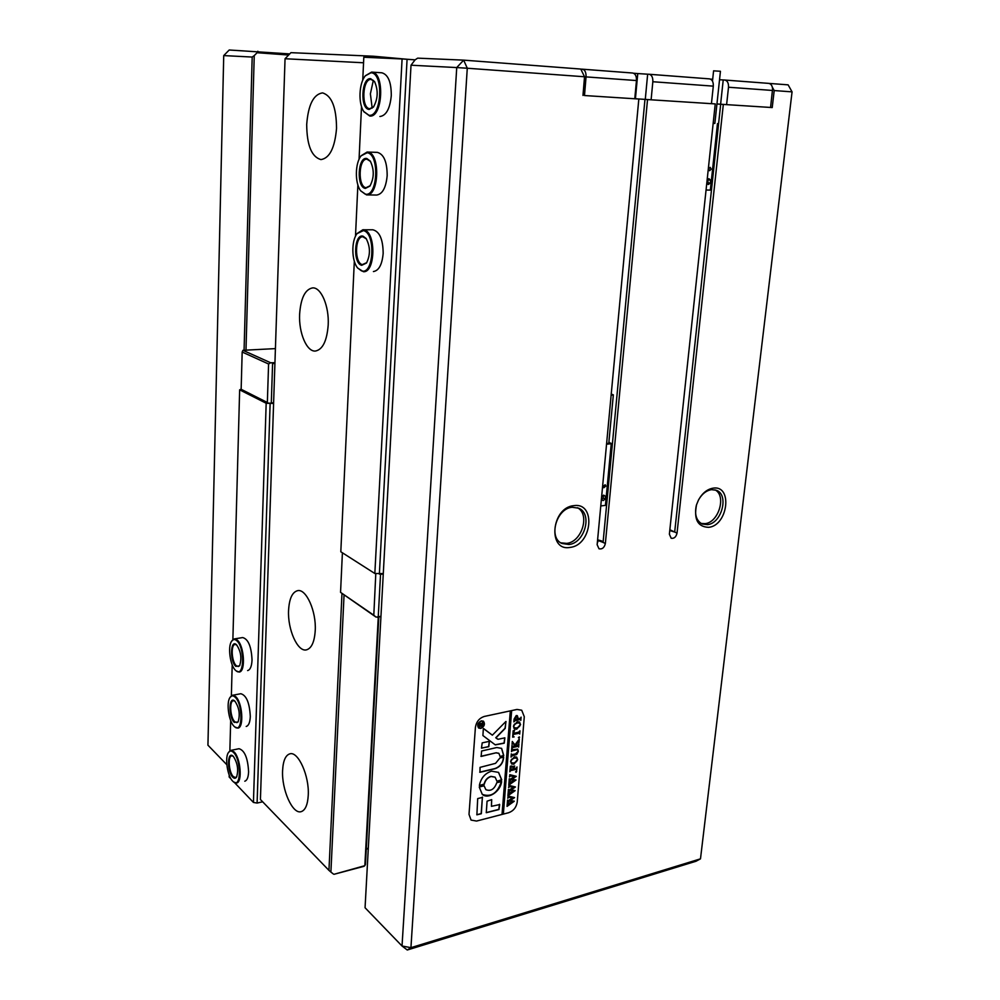 <?xml version="1.0" encoding="UTF-8"?>
<svg xmlns="http://www.w3.org/2000/svg" width="1000" height="1000" viewBox="0 0 1000 1000"><rect width="100%" height="100%" fill="white"/><g stroke="black" fill="none" stroke-linecap="round" stroke-linejoin="round"><path stroke-width="1.5" d="M570.112 547.4C592.263 545.212 596.312 501.987 573.812 505.662C551.163 507.537 547.463 551.825 570.112 547.4M568.925 544.5C584.8 543.112 592.775 513.638 578.675 508.188L572.212 507.262C556.425 508.325 548.1 537.737 561.888 543.45L568.925 544.5M560.812 542.837L566.663 543.387C581.85 542.075 590.3 514.4 577.5 507.725M708.688 527.337C728.088 525.475 732.887 484.862 713.15 488.15C707.2 489.162 702.312 493.125 698.487 500.037L696.55 504.725C693.662 519.362 697.712 526.9 708.688 527.337M696.275 505.662C694.425 514.75 696.413 520.862 702.25 524.025L707.463 524.65C721.862 523.438 729.312 494.387 716.2 490.213L711.425 489.663C706.513 490.475 702.35 493.638 698.962 499.162M701.1 523.438L705.075 523.638C718.737 522.513 726.7 495.487 714.963 489.837M580.8 69.112L582.375 69.188C584.95 69.825 586.175 72.4 586.05 76.875L584.487 95.538L638.825 99.025L597.15 544.7L599 548.787C602.212 549.45 604.338 547.688 605.363 543.5L647.537 99.575L715.238 103.912L669.375 534.2L671.162 538.237C674.112 538.75 676.075 537.038 677.038 533.088L723.325 104.425L772.225 107.562L774.2 90.562L772.35 87.212M647.537 99.575L634.775 98.688L635.425 98.737L637.762 73.562L633.638 73.25M603.088 542.362L601.638 540.938L597.6 539.825M711.45 103.65L715.238 103.912M723.325 104.425L716.95 103.975M669.762 530.538L674.688 532.05L669.85 529.725M336.538 128.387C336.4 107.438 331.725 95.6 322.5 92.888C313.488 94.35 308.225 104.875 306.7 124.45C306.875 145.25 311.613 156.95 320.938 159.588C329.637 158.238 334.85 147.838 336.538 128.387M328.2 324.963C329.237 306.175 321.112 287.15 312.625 287.887C305.087 289.337 300.75 298.15 299.613 314.325C298.688 332.887 306.688 351.875 315.375 351.05C322.663 349.663 326.938 340.962 328.2 324.963M315.238 630.513C316.388 611.263 306.212 588.612 297.663 590.65C292.3 592.062 289.262 598.625 288.575 610.35C287.525 629.3 297.5 651.988 306.3 649.9C311.488 648.512 314.475 642.05 315.238 630.513M308.25 795.312C309.45 776.025 298.225 751.1 289.913 753.825C285.562 755.163 283.125 760.713 282.6 770.487C281.5 789.425 292.488 814.412 301.062 811.688C305.262 810.375 307.663 804.912 308.25 795.312M517.238 802.013L524.288 716.7L521.712 710.225L517.025 709.438L484.4 716.425C479.325 718.05 476.337 721.7 475.412 727.362L469.012 814.35L471.062 820.075L476.538 821.062L508.638 812.725C513.462 810.962 516.325 807.387 517.238 802.013L524.288 716.7L521.712 710.225L517.025 709.438L511.65 710.588L503.35 814.1L508.638 812.725C513.462 810.962 516.325 807.387 517.238 802.013M770.725 84.288L770.288 83.5L788.125 84.85L792.062 91.862L774.2 90.562M584.487 95.538L638.825 99.025M582.975 95.45L584.538 76.762L467.275 68.238L410.938 947.675L700.487 858.838L696.05 861.237L407.275 950L410.938 947.675L402.025 946L456.737 67.562L411.012 65.213L365.062 907.75L402.025 946L407.275 950M792.062 91.862L700.487 858.838M368.288 848.625L366.262 849.163M378.825 617.013L365.425 864.638L364.062 866.3L334 874.3L364.837 865.675L378.275 617.1M772.225 107.562L770.575 107.45L772.588 88.9C772.288 85.625 770.987 83.787 768.7 83.375L724.775 80.037M363.55 62.775L285.05 58.738L260.425 799.488L328.95 870.375L341.975 593.688M244.075 350.075L252.188 57.05L223.725 55.587L207.938 745.188L226.85 764.737M285.05 58.738L290.938 52.663L373.35 56.225L407.812 59.325M407.962 59.312L415.112 59.85M411.012 65.213L415.075 59.862L417.663 58.15L463.663 60.138L580.775 69.05L584.538 76.762M770.288 83.5L769.087 83.438M223.725 55.587L229.213 50L289.175 53.875M366.275 848.725L368.312 848.2M344.05 595.125L330.9 872.087L333.438 874.05M287.987 54.975L257.075 52.725L254.237 55.625L245.987 349.988M677.038 533.088L674.688 532.05L720.688 104.25M605.363 543.5L603.075 542.413L644.975 99.4M597.562 540.288L603.075 542.413M597.288 543.25L598.387 540.175M257.075 52.725L257.863 51.238M252.188 57.05L254.237 55.625M463.663 60.138L456.737 67.562L467.275 68.238L463.663 60.138M330.9 872.087L328.95 870.375M372.738 57.638L373.35 56.225M244.788 781.213C247.062 780.5 248.325 777.375 248.6 771.812C247.838 758.062 244.638 750.362 239.013 748.713L230.75 750.413L233.975 751.812C240.625 757.712 242.638 782.588 236.525 783.025L233.637 781.975M246.2 726.462C248.637 725.738 250.012 722.425 250.3 716.525C249.6 702.925 246.438 695.325 240.837 693.725L232.488 695.263L235.512 696.462C242.387 702.038 244.275 727.775 237.85 728.112L234.862 726.975M247.625 670.575C250.25 669.837 251.713 666.325 252.037 660.037C251.4 646.612 248.287 639.125 242.712 637.562L234.288 638.925L237.087 639.95C244.2 645.15 245.938 671.825 239.2 672.05L236.225 670.925M241.163 389.075L239.65 389.837L266.175 403.25L273.587 403.462M270.125 403.7L257.1 803.062L262.65 801.787M257.1 803.062L253.438 802.438L266.175 403.25M229.213 775.1L229.163 776.988L231.062 778.988M234.55 782.65L253.438 802.438M239.65 389.837L232.875 639.6M232.2 664.837L231.363 695.775M230.688 720.537L229.862 750.788M379.913 116.512C386.188 115.662 389.975 108.7 391.287 95.638C391.312 82.212 388.175 74.588 381.875 72.8L371.625 72.1C384.988 72 382.875 118.025 369.725 116.013L363.975 111.775M373.338 80.35L370.387 93.825L372.175 108.1M376.625 195.05C382.488 194.175 386 187.688 387.175 175.613C387.125 161.863 383.825 154.113 377.287 152.363L367.725 152.075C380.5 152.925 379.212 196.438 366.55 194.887L360.788 190.963M373.413 271.55C378.875 270.65 382.125 264.613 383.162 253.438C383.038 239.375 379.6 231.488 372.85 229.788L372.775 229.788M383.288 573.55L374.837 573.5L340.812 551.775L354.325 261.2M415.075 59.875L407.075 59.275L379.363 574.113M374.837 573.5L402.088 58.963L363.812 57.237L362.738 80.237M402.088 58.963L407.075 59.275M361.512 106.525L359.062 159.3M357.875 184.887L355.487 236.275M652.837 81.737L651.112 99.8L711.438 103.675L713.3 86.137L652.837 81.737C652.987 77.4 651.737 74.9 649.1 74.262L647.65 74.2L645.275 99.388L651.112 99.8M772.55 90.463L728.5 87.238L726.612 104.637L770.55 107.45L772.588 89.312M649.163 74.275L709.513 78.875C712.212 79.5 713.475 81.925 713.3 86.137M728.5 87.238C728.688 83.062 727.412 80.65 724.712 80.025L723.225 79.95L720.612 104.213L726.612 104.637M583.425 74.488L581.95 71.45M637.762 73.562L647.65 74.2M712.688 79.262L710.438 79.1M719.538 79.737L723.225 79.95M645.275 99.388L635.425 98.737M720.612 104.213L716.95 103.963M634.775 98.763L636.462 80.55L584.538 76.787M582.438 69.188L632.737 73.025C635.363 73.662 636.6 76.175 636.462 80.55M274.925 363.438L272.587 363.55L271.3 402.938L273.612 402.775M273.6 403.212L268.125 403.15L241.15 389.288L267.35 402.488L268.587 364L242.175 352.038L241.15 389.288M275.413 348.612L242.938 350.3L270.625 362.75L274.95 362.725M268.587 364L270.625 362.75M242.938 350.3L242.175 352.038M271.3 402.938L270.487 403.425M268.125 403.15L267.35 402.488M271.812 362.887L272.587 363.55M383.263 573.987L380.538 574.388L378.25 616.775L380.95 616.325M380.938 616.675L375.962 617.062L340.55 592.35L373.8 615.2L375.8 573.625M342.4 552.788L340.55 592.35M375.962 617.062L373.8 615.2M378.25 616.775L377.312 617.263M483.175 721.413L481.15 721C477.812 722.763 476.987 724.975 478.663 727.65L478.762 727.725M481.325 721.137C477.987 722.887 477.163 725.113 478.85 727.788L480.812 728.138C484.15 726.363 484.963 724.15 483.263 721.475L481.325 721.137M480.788 728.438C484.412 726.513 485.3 724.1 483.462 721.2L481.35 720.825C477.725 722.738 476.825 725.15 478.65 728.05L480.788 728.438M478.575 727.987L480.6 728.312C484.175 726.45 485.1 724.062 483.363 721.137M505.875 721.5L492.362 735.175L483.363 728.5L482.9 735.537L495.3 744.887L504.237 743.188L504.862 737.837L498.137 739.275L495.913 737.875L505.225 728.375L505.875 721.5M491.5 771.162C484.975 773.35 480.938 778.088 479.375 785.375L484.288 784.237C485.262 780.263 487.525 777.675 491.087 776.5L495.125 777.212L497 781.363L501.75 779.912L498.575 772.387L491.5 771.162M479.387 785.55L484.1 784.1C485.075 780.125 487.35 777.537 490.913 776.363L495.025 777.125M511.975 750.6L511.475 751.625L511.7 748.938L512.15 749.775L517.712 749.15L518.375 751.35L516.725 754.513L512.375 755.713L511.037 757.075L511.3 753.863L511.688 754.688L515.513 753.925L518.1 751.375L517.537 749.6L511.525 751.062M513.138 742.913L515.037 744.837L519.3 738.988L519.012 742.5L517.938 742.537L515.35 745.788L518.275 745.037L518.9 743.913L518.638 747.125L518.263 746.287L513.05 747.362L511.712 748.725L511.975 745.512L512.325 746.325L515.237 745.812L512.962 743.525L512.075 744.262L512.3 741.45L514.087 743.863M519.525 737.362L518.375 737.625L519.35 736.9L518.9 738.138M514.125 736.9L512.65 737.125L513.162 730.763L514.65 730.325L513.237 733.4L518.638 732.188L519.975 730.825L519.712 734.05L519.312 733.2L513.15 734.475L513.088 736.175L514.125 736.9L512.663 736.963M516.675 729.237L514.125 728.575L513.45 726.175L517.275 721.688L519.487 722L520.575 724.688L516.675 729.237L514.425 728.863M516.263 715.525L517.35 715.675L517.7 718.938L520.6 718.15L521.1 717.125L520.825 720.375L520.425 719.513L515.225 720.537L513.888 721.9L514.113 719.025L516.263 715.525M513.825 764.262L511.6 763.938L510.6 761.3L514.412 756.8L516.7 757.138L517.688 759.7L513.825 764.262L511.525 763.875M511.825 765.987L510.312 769.587L513.288 768.863L512.537 766.55L514.738 766.025L513.575 768.8L516.388 768.05L517 766.938L516.737 770.113L515.588 769.35L510.475 770.662L509.85 771.775L510.3 766.25L511.825 765.987L510.45 767.887M516.712 771.575L515.575 771.85L516.55 771.137L516.087 772.35M509.625 776.938L509.8 774.688L516.325 776.325L512.087 779.212L516.025 780L508.775 785.113L509 782.312L509.575 782.9L514.438 779.95L511.262 779.712L509.05 781.712L509.288 778.763L509.875 779.4L514.663 776.562L510.112 775.987L509.45 776.8M508.762 787.625L508.938 785.387L515.45 786.975L511.213 789.875L515.15 790.638L507.912 795.775L508.137 792.975L508.713 793.562L513.575 790.6L510.4 790.375L508.188 792.375L508.425 789.438L509.012 790.075L513.787 787.225L509.25 786.675L508.575 787.487M507.9 798.263L508.075 796.038L514.575 797.588L510.35 800.487L514.275 801.237L507.05 806.388L507.275 803.6L507.85 804.175L512.7 801.213L509.538 801L507.325 803L507.562 800.075L508.15 800.713L512.913 797.85L508.387 797.325L507.725 798.125M510.312 710.875L502.025 814.438L476.538 821.062L471.062 820.075L469.012 814.35L475.412 727.362C476.337 721.7 479.325 718.05 484.4 716.425L510.312 710.875M482.575 797.375L477.688 798.6L476.887 814.825L481.337 813.725L482.388 797.087M497.475 739.062L495.913 737.875M491.425 806.325L491.613 799.663L487.062 801.162L486.287 812.7L498.963 809.538L499.688 804.562L491.425 806.325L491.712 799.65M499.95 757.987L495.562 763.337L480.037 767.375L479.988 772.3L495.138 768.688C500.438 766.737 503.263 762.862 503.65 757.075L499.95 757.987M484.162 785.775L479.25 787.038L482.3 794.4C488.212 799.712 500.625 791.4 501.613 781.562L496.788 782.688C494.412 789.212 490.788 791.538 485.9 789.675L483.963 785.525M481.488 748.025L488.8 746.712L489.412 741.325L482.2 742.875L481.488 748.025M496.375 752.913L498.888 753.35L500.175 756.625L503.762 755.562L501.625 748.375L496.8 747.525L481.587 751.012L481.175 756.425L496.188 752.775L498.787 753.275M482.075 723.025L480.975 725.125L482.713 724.212L482.587 725.863L479 726.637L480.112 723.312L480.925 724.112L482.075 723.025M502.038 814.25L503.35 814.1M480.9 756.3L496.188 752.775M500.1 756.538L503.587 755.438L501.525 748.288M481.512 748.175L488.612 746.575L489.3 741.287M496.925 781.263L501.562 779.775L498.462 772.312M485.825 789.613L483.988 785.638M482.225 794.35C491.125 797.487 497.525 793.188 501.438 781.425L501.413 781.25M479.7 772.175L494.963 768.55C500.25 766.6 503.088 762.725 503.462 756.938L503.438 756.838M486.213 812.613L498.787 809.388L499.487 804.287M495.175 744.788L504.062 743.05L504.75 737.8M492.362 735.175L483.575 728.525M495.737 737.75L505.037 728.25L506.012 721.5M476.8 814.75L481.163 813.575L482.4 797.237M482.663 722.325L482.8 722.95M482.625 722.825L481 724.7M479.1 725.175L480.975 725.125M482.475 724.7L482.425 725.462M482.188 725.288L479.25 726.125M480.513 723.337L480.925 724.112M480.475 723.988L479.2 724.438M479.938 723.838L479.263 725.025M480.838 724.987L480.112 723.962M503.162 813.95L511.45 710.625M517.25 715.612L517.938 717.575M517.75 717.45L517.7 718.938M520.862 717.588L520.662 719.987M520.237 719.375L514.388 720.875M517.075 716.875L516.025 716.688L514.263 719.513L517.438 718.988L517.175 716.938L516.213 716.812L514.45 719.65M519.388 721.938L520.575 724.688M520.388 724.55L516.487 729.112M519.525 723.037L517.125 722.825L514.388 724.2L513.538 726.087L514.288 727.725L516.763 727.95L519.45 726.55L520.275 724.762L519.625 723.1L517.3 722.95L514.562 724.325L513.725 726.213L514.288 727.725M513.825 730.725L513.325 732.275M513.15 732.138L513.237 733.4M519.738 731.287L519.538 733.688M519.125 733.075L513.15 734.475M512.962 734.338L513.088 736.175M513.9 743.725L515.037 744.837M519.1 739.112L519.012 742.5M518.362 741.875L515.35 745.788M518.663 744.35L518.462 746.775M512.337 747.6L518.263 746.287M512.312 741.45L512.95 742.775M517.612 749.075L518.375 751.35M518.2 751.213L516.725 754.513M516.538 754.375L512.375 755.713M512.2 755.575L511.087 756.488M517.438 749.538L511.8 750.475M516.6 757.062L517.688 759.7M517.513 759.575L513.638 764.125M516.688 758.125L514.263 757.913L511.538 759.325L510.7 761.2L511.438 762.812L513.9 762.987L516.575 761.562L517.4 759.788L516.788 758.188L514.438 758.05L511.725 759.45L510.887 761.338L511.438 762.812M510.262 767.75L510.312 769.587M514.538 766.1L513.688 767.412M513.5 767.288L513.575 768.8M516.775 767.375L516.575 769.762M510.475 770.662L516.375 769.287M516.125 776.475L512.087 779.212M515.837 779.862L509.412 784.15M509.225 784.013L508.8 784.788M511.262 779.712L514.438 779.95M510.112 775.987L514.663 776.562M515.25 787.125L511.213 789.875M514.963 790.5L508.55 794.812M508.363 794.663L507.938 795.438M510.4 790.375L513.575 790.6M509.25 786.675L513.787 787.225M514.375 797.738L510.35 800.487M514.1 801.1L507.688 805.425M507.512 805.275L507.075 806.05M509.538 801L512.7 801.213M508.387 797.325L512.913 797.85M365.363 188.412C356.275 187.338 357.7 156.387 366.8 158.5L370.288 161.1C374.35 169.587 374.237 177.938 369.913 186.112L365.363 188.412M370.525 161.462L366.975 159.2C358.512 158.225 357.6 186.775 366.012 187.712L370.2 185.7M365.1 194.075C377.725 197.838 379.95 153.763 367.075 152.762L361.1 155.838C355.012 163.137 354.775 183.15 360.625 190.738L365.1 194.075M361.213 155.688L367.175 152.012M361.688 265.312C352.762 263.45 354.137 233.3 363.075 236.188L366.125 238.5C370.4 246.7 370.513 254.875 366.488 263.038L361.688 265.312M366.375 238.85L362.863 236.788C354.775 236.088 354.3 263.012 362.325 264.613L366.75 262.638M361.425 270.825C373.837 275.637 376 232.75 363.35 230.613L357.025 233.65C351.225 240.95 351.538 260.65 357.55 267.875L361.425 270.825M357.137 233.5L362.85 229.775L363.988 229.913C376.175 231.775 375.562 272.838 363.462 271.712L357.713 268.1M369.15 109.412C359.9 109.175 361.35 77.387 370.613 78.675L374.525 81.538C378.4 90.375 378.025 98.9 373.4 107.125L369.15 109.412M374.762 81.912L371.213 79.45C362.375 78.213 360.988 108.5 369.8 108.713L373.713 106.713M368.862 115.225C381.725 117.875 384.012 72.575 370.9 72.787L365.325 75.825C358.938 83.125 358.113 103.588 363.812 111.538L368.862 115.225M365.45 75.675L371.625 72.1M232.775 777.188C227.087 771.787 227.2 750.938 232.9 755.987L233.35 756.388C237.587 762.987 238.675 769.837 236.612 776.95C235.575 778.612 234.3 778.688 232.775 777.188M233.175 756.225L231.675 755.837C227.6 756.137 228.875 772.463 233.287 776.575L235.512 777.575L236.8 776.587M232.662 781.125L233.4 781.812C241.275 788.825 241.375 759.613 233.463 752.412C231.4 750.45 229.675 750.575 228.275 752.775C224.725 758.088 227.512 776.188 232.662 781.125M228.425 752.55L230.75 750.413M234.288 722.375C228.4 717.212 228.738 695.55 234.662 700.938L234.887 701.137C239.237 707.663 240.312 714.613 238.088 721.963L234.288 722.375M234.925 701.175L233.337 700.738C229.075 700.975 230.263 717.862 234.812 721.762L236.912 722.638L238.287 721.612M234.175 726.4L234.625 726.8C242.775 734.275 243.2 703.938 235 697.075C232.987 695.3 231.275 695.5 229.887 697.663C226.1 703.112 228.875 721.737 234.175 726.4M230.025 697.438L232.488 695.263M235.85 666.388C229.737 661.513 230.338 638.975 236.45 644.7L236.462 644.712C240.925 651.188 241.975 658.225 239.6 665.837L235.85 666.388M236.725 644.963L235.062 644.45C230.575 644.613 231.663 662.125 236.375 665.788L238.337 666.525L239.788 665.487M235.738 670.5L235.863 670.612C244.288 678.587 245.087 647.038 236.562 640.55C234.613 638.975 232.938 639.25 231.537 641.35C227.512 646.95 230.275 666.15 235.738 670.5M231.675 641.137L234.288 638.925M611.125 395.3L613.337 394.862L611.237 394.05M606.587 443.688L608.8 443.162L613.337 394.862M605.788 486.087L605.15 484.725L603.212 486.388L603.85 487.75L605.788 486.087M608.913 442.025L611.237 443.738L606.55 444.2M611.45 443.413L605.425 505.363L611.237 443.738M603.387 495.363L603.2 498.113L601.4 499.513L603.15 500.588L605.212 498.988L605.475 496.275L603.663 495.15L601.638 496.725M605.425 505.363L600.775 505.95M603.45 495.4L605.475 496.275M603.2 498.113L605.212 498.988M712.487 81.137L713.587 70.838L720.438 71.275L714.862 123.413L713.162 123.338M711.162 169.075L710.175 167.338L708.662 169L709.65 170.725L711.162 169.075M714.875 123.325L713.162 123.375M717.588 123.6L710.337 190.1L717.475 123.612M706.775 183.225L708.263 184.525L710.288 183.1L710.6 180.175L708.888 178.663L707.138 179.875M710.337 190.1L706.062 190.012M707.062 183.475L708.037 182.8L707.812 179.4M708.35 179.875L710.6 180.175M708.037 182.8L710.288 183.1M581.35 70.213L582.288 69.175M649.1 74.262L709.513 78.875M724.712 80.025L768.7 83.375M582.375 69.188L632.737 73.025M366.55 194.887L376.688 195.05M362.85 229.775L372.85 229.788M363.812 111.538L364.225 112.163"/></g></svg>
